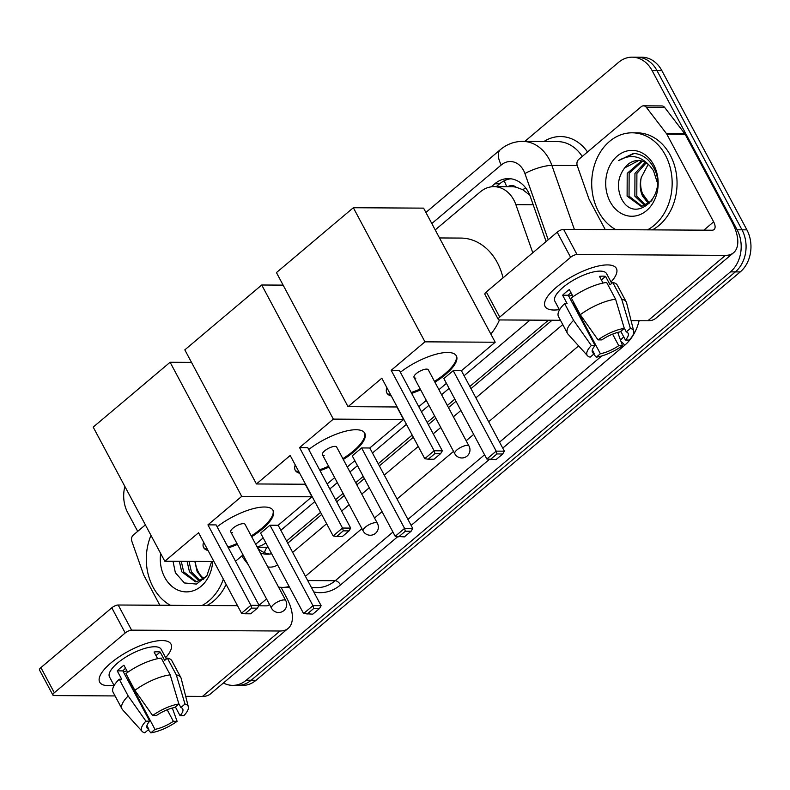 <?xml version="1.0" encoding="UTF-8"?>
<svg xmlns="http://www.w3.org/2000/svg" width="790" height="790" viewBox="0 0 790 790"><rect width="100%" height="100%" fill="white"/><g stroke="black" fill="none" stroke-linecap="round" stroke-linejoin="round"><path stroke-width="1.19" d="M532.786 252.761L515.88 204.679A30.306 24.144 -89.7 0 0 513.856 200.058A30.306 24.144 -89.7 0 0 493.957 186.667A30.306 24.144 -89.7 0 0 480.36 191.832L435.211 229.91M529.735 195.071L522.605 189.62L516.028 187.161A10.102 8.048 -89.7 0 0 507.782 186.746M493.957 186.667L512.285 186.776A30.306 24.144 90.3 0 1 516.028 187.161M286.592 541.022L320.562 512.364M335.553 499.724L343.067 493.385M355.707 482.729L363.222 476.39M378.213 463.75L412.192 435.093M427.173 422.453L434.697 416.113M447.328 405.458L454.843 399.118M469.833 386.478L548.398 320.217M280.845 530.268L314.825 501.611M329.815 488.971L337.33 482.631M349.96 471.976L357.485 465.636M372.475 452.996L406.445 424.339M421.435 411.699L428.95 405.359M441.59 394.704L449.105 388.364M464.095 375.724L530.031 320.118M257.056 546.848A30.306 24.144 -89.7 0 0 265.845 542.878M524.846 141.39L618.59 62.331A30.306 24.144 90.3 0 1 632.198 57.166A30.306 24.144 90.3 0 1 652.086 70.557L737.11 229.791A30.306 24.144 90.3 0 1 730.474 271.859L246.283 680.21L251.171 680.239A30.306 24.144 90.3 0 1 237.573 685.404A30.306 24.144 90.3 0 0 251.171 680.239L735.362 271.888L251.171 680.239L256.059 680.269A30.306 24.144 90.3 0 1 242.451 685.434L232.685 685.374A30.306 24.144 90.3 0 1 223.412 682.995M737.11 229.791L741.998 229.821A30.306 24.144 90.3 0 1 735.362 271.888A30.306 24.144 90.3 0 0 741.998 229.821L656.974 70.577L741.998 229.821L746.886 229.851A30.306 24.144 90.3 0 1 740.25 271.918L256.059 680.269M632.198 57.166L637.076 57.196A30.306 24.144 90.3 0 1 656.974 70.577A30.306 24.144 90.3 0 0 637.076 57.196L641.964 57.226A30.306 24.144 90.3 0 1 661.852 70.606L746.886 229.851M546.107 241.523L530.317 196.611A30.306 24.144 -89.7 0 0 528.293 191.99A30.306 24.144 -89.7 0 0 508.405 178.609A30.306 24.144 -89.7 0 0 494.797 183.774L491.143 186.855M496.268 186.677L499.685 183.794A30.306 24.144 90.3 0 1 510.844 178.777M137.697 531.354L127.763 512.75A30.306 24.144 90.3 0 1 124.879 486.482M246.283 680.21A30.306 24.144 90.3 0 1 232.685 685.374M470.978 388.621L551.973 320.315A30.306 24.144 -89.7 0 0 552.062 320.246M287.738 543.164L321.708 514.507M336.698 501.867L344.213 495.528M356.853 484.872L364.368 478.533M379.358 465.893L413.328 437.235M428.318 424.595L435.833 418.256M448.473 407.601L455.988 401.261M260.305 552.921A30.306 24.144 -89.7 0 0 267.158 554.215A30.306 24.144 -89.7 0 0 271.632 553.711M269.597 554.067A30.306 24.144 90.3 0 1 257.856 548.349M615.845 229.673A50.511 40.231 90.3 0 1 598.494 211.523A50.511 40.231 90.3 0 1 596.509 159.481A50.511 40.231 90.3 0 1 632.217 132.809A50.511 40.231 90.3 0 1 665.368 155.117A50.511 40.231 90.3 0 1 647.484 229.851M632.217 132.809L637.105 132.839A50.511 40.231 90.3 0 1 670.256 155.146A50.511 40.231 90.3 0 1 652.372 229.88M653.735 164.932A32.933 26.228 90.3 0 1 646.516 210.644A32.933 26.228 90.3 0 1 610.127 201.707A32.933 26.228 90.3 0 1 617.346 155.995A32.933 26.228 90.3 0 1 653.735 164.932M620.752 197.056C633.649 227.253 669.94 194.893 653.488 167.362C649.311 159.629 643.475 155.057 635.98 153.665L634.005 153.556L618.58 160.587C630.213 153.764 640.72 155.64 650.091 166.216A22.831 18.19 90.3 0 0 638.172 160.518A22.831 18.19 90.3 0 0 624.643 167.964C618.017 176.842 616.723 186.539 620.752 197.056M642.428 161.18L629.136 173.365L629.047 196.137L641.855 206.17M641.49 160.923L627.201 173.356L627.112 196.127L640.878 206.2L642.132 206.15L651.928 200.7M657.181 182.194L653.458 170.61L650.091 166.216M646.151 162.898L636.898 173.415L636.799 196.177L645.746 205.281M645.223 162.355L634.953 173.395L634.864 196.167L644.768 205.617M649.469 203.099A22.831 18.19 90.3 0 1 643.692 196.216A22.831 18.19 90.3 0 1 641.263 177.513C639.564 184.327 640.019 190.558 642.625 196.216L648.669 203.702M641.263 177.513L648.195 164.379M638.666 160.538L624.643 167.964M634.439 153.566L633.057 153.625L618.58 160.587M556.308 287.333A40.409 13.736 -28.1 0 1 604.488 265.045A40.409 13.736 -28.1 0 1 611.035 282.01A40.409 13.736 -28.1 0 0 616.388 268.442A40.409 13.736 -28.1 0 0 592.332 267.662A40.409 13.736 -28.1 0 0 556.308 287.333A40.409 13.736 -28.1 0 0 548.892 294.729A40.409 13.736 -28.1 0 0 559.35 309.611A40.409 13.736 -28.1 0 1 545.09 306.5A40.409 13.736 -28.1 0 1 556.308 287.333M605.259 229.614L589.271 199.663A5.056 4.019 -89.7 0 1 588.935 198.892L577.253 165.673A5.056 4.019 -89.7 0 1 578.695 159.432L641.233 106.69A5.056 4.019 -89.7 0 1 643.495 105.83L661.823 105.939A5.056 4.019 90.3 0 1 664.696 107.48L684.732 133.658A5.056 4.019 90.3 0 1 685.177 134.339L731.965 221.98A40.409 20.204 -130.1 0 1 733.584 252.731A40.409 20.204 -130.1 0 1 725.437 255.368L577.016 254.518A5.056 1.718 151.9 0 0 570.617 257.313L557.197 232.171A5.056 1.718 -28.1 0 1 563.596 229.367L712.007 230.216A10.102 5.056 49.9 0 0 714.051 229.564A10.102 5.056 49.9 0 0 713.646 221.872L666.849 134.241A5.056 4.019 -89.7 0 0 666.414 133.55L646.378 107.381A5.056 4.019 -89.7 0 0 643.495 105.83M733.584 252.731L656.006 318.153A40.409 20.204 -130.1 0 1 647.859 320.789L631.092 320.691M499.734 317.106A5.056 1.718 151.9 0 0 498.332 319.496L484.902 294.354A5.056 1.718 -28.1 0 1 486.304 291.964L499.734 317.106L570.617 257.313M498.332 319.496A5.056 1.718 151.9 0 0 499.438 319.94L560.466 320.286M486.304 291.964L557.197 232.171M598.03 339.878L601.792 339.897A20.204 6.863 -28.1 0 1 620.17 331.849L624.288 328.383A26.268 8.927 -28.1 0 0 598.03 339.878L580.275 314.706L571.318 297.949A33.338 11.327 -28.1 0 1 606.661 282.465L615.607 299.232L624.288 328.383M624.13 327.85L626.282 331.879A20.204 6.863 -28.1 0 1 628.099 333.271A20.204 6.863 -28.1 0 1 625.443 340.036L620.792 331.326M592.312 350.019L594.268 353.693L590.16 357.159A26.268 8.927 -28.1 0 1 587.543 355.776L568 334.131A33.338 11.327 -28.1 0 1 567.437 333.35L558.49 316.583A33.338 11.327 -28.1 0 1 564.633 303.587L567.111 303.597L562.628 295.223A29.299 9.954 -28.1 0 1 565.709 292.399A29.299 9.954 -28.1 0 1 569.323 289.584L573.106 296.665M559.508 309.907L554.896 301.267A29.299 9.954 -28.1 0 1 563.023 287.372A29.299 9.954 -28.1 0 1 589.143 273.103A29.299 9.954 -28.1 0 1 606.582 273.676L611.756 283.353M626.282 331.879L630.39 328.413L621.72 299.262L612.764 282.504L610.058 284.785L605.584 276.401A29.299 9.954 -28.1 0 0 599.472 276.372L603.046 283.057M612.764 282.504A33.338 11.327 -28.1 0 1 617.306 285.18L626.253 301.938A33.338 11.327 -28.1 0 1 626.598 302.837L633.718 331.119A26.268 8.927 -28.1 0 1 629.205 340.056L625.443 340.036M621.72 299.262A33.338 11.327 -28.1 0 1 626.253 301.938M567.437 333.35A33.338 11.327 -28.1 0 1 573.58 320.345L591.345 345.516L595.107 345.536L568.257 295.253A20.204 6.863 151.9 0 1 570.953 292.646M564.633 303.587L573.58 320.345M630.39 328.413A26.268 8.927 -28.1 0 1 633.718 331.119M612.596 334.131L618.758 345.674L622.51 345.694L617.711 332.402M622.51 345.694A26.268 8.927 -28.1 0 1 596.262 357.199L600.38 353.723L573.53 303.439A20.204 6.863 151.9 0 1 572.701 303.577M593.675 354.187L596.262 357.199M587.543 355.776A26.268 8.927 -28.1 0 1 591.345 345.516M618.758 345.674A20.204 6.863 -28.1 0 1 600.38 353.723M594.268 353.693A20.204 6.863 -28.1 0 1 592.451 352.3A20.204 6.863 -28.1 0 1 595.107 345.536M580.275 314.706A33.338 11.327 -28.1 0 1 615.607 299.232M572.345 295.233A20.204 6.863 -28.1 0 1 568.672 296.033M562.628 295.223L568.257 295.253M601.388 279.946L605.584 276.401M572.908 303.962L573.53 303.439M170.442 605.308A50.511 40.231 90.3 0 1 153.092 587.158A50.511 40.231 90.3 0 1 150.989 535.383M212.678 561.512A32.933 26.228 90.3 0 1 193.135 590.802A32.933 26.228 90.3 0 1 164.725 577.342A32.933 26.228 90.3 0 1 160.666 553.504M173.03 561.285L175.35 572.691L184.396 582.951L196.483 584.077L206.822 575.91L211.661 561.502M181.266 561.325L183.645 571.772L196.453 581.805M179.33 561.315L181.7 571.763L195.476 581.835L196.73 581.786L206.526 576.335M189.017 561.374L191.397 571.822L200.344 580.917M187.082 561.364L189.462 571.802L199.366 581.262M204.067 578.734A22.831 18.19 90.3 0 1 198.29 571.861A22.831 18.19 90.3 0 1 195.308 561.413M194.844 561.404L197.214 571.851L203.257 579.337M223.353 579.169A50.511 40.231 90.3 0 1 202.082 605.486M226.138 584.383A50.511 40.231 90.3 0 1 206.97 605.515M439.507 237.948L460.856 238.076A55.567 44.26 90.3 0 1 497.325 262.616A55.567 44.26 90.3 0 1 503.013 277.873M499.468 319.94A55.567 44.26 90.3 0 1 490.827 334.051M400.372 372.248A39.401 13.391 -28.1 0 1 456.373 355.905A39.401 13.391 -28.1 0 1 445.432 374.598A39.401 13.391 -28.1 0 1 434.915 382.212M420.655 389.826A39.401 13.391 -28.1 0 1 411.639 393.351M391.307 395.988A39.401 13.391 -28.1 0 1 386.863 393.025A39.401 13.391 -28.1 0 1 386.863 387.673M381.817 378.213L424.773 458.674L434.135 450.774L391.178 370.312L424.951 341.833L353.347 207.731L276.441 272.599L348.044 406.692L381.817 378.213M424.773 458.674L428.229 459.227L434.915 453.588L434.135 450.774L442.321 450.823L399.365 370.362L391.178 370.312M348.044 406.692L397.173 406.978M418.759 406.692L426.274 400.352M438.914 389.697L446.429 383.357M424.951 341.833L495.192 342.228L461.419 370.717L453.233 370.668L443.871 378.568L486.828 459.02L496.189 451.13L504.375 451.179L502.716 453.974L496.021 459.612L486.828 459.02M495.192 342.228L423.588 208.135L353.347 207.731M434.915 453.588L440.662 453.618L442.321 450.823M428.229 459.227L433.967 459.257L440.662 453.618M461.419 370.717L504.375 451.179M453.233 370.668L496.189 451.13L496.969 453.944L490.284 459.582M502.716 453.974L496.969 453.944M414.039 377.432L454.764 453.697A8.078 2.745 -28.1 0 1 457.005 449.865A8.078 2.745 -28.1 0 1 467.246 445.382A8.078 2.745 -28.1 0 1 469.023 446.083L428.299 369.819A8.078 2.745 151.9 0 0 426.521 369.108A8.078 2.745 151.9 0 0 417.95 372.347A8.078 2.745 151.9 0 0 414.039 377.432A8.078 2.745 151.9 0 0 415.817 378.134M390.862 395.148A39.401 13.391 -28.1 0 1 386.656 392.591M456.126 355.5A39.401 13.391 -28.1 0 1 434.47 381.382M420.211 388.996A39.401 13.391 -28.1 0 1 411.185 392.512M308.742 449.52A39.401 13.391 -28.1 0 1 364.753 433.177A39.401 13.391 -28.1 0 1 353.811 451.87A39.401 13.391 -28.1 0 1 343.295 459.484M329.035 467.097A39.401 13.391 -28.1 0 1 320.019 470.623M299.687 473.259A39.401 13.391 -28.1 0 1 295.243 470.287A39.401 13.391 -28.1 0 1 295.243 464.945M290.197 455.484L333.153 535.936L342.514 528.046L299.558 447.584L333.331 419.105L261.727 285.002L184.821 349.861L256.424 483.964L290.197 455.484M333.153 535.936L336.609 536.499L343.295 530.86L342.514 528.046L350.701 528.095L307.735 447.634L299.558 447.584M256.424 483.964L305.552 484.24M327.139 483.964L334.654 477.624M347.284 466.969L354.809 460.629M333.331 419.105L403.572 419.5L369.799 447.989L361.613 447.94L352.251 455.84L395.207 536.292L404.569 528.401L412.755 528.441L411.096 531.245L404.401 536.884L395.207 536.292M283.126 285.121L261.727 285.002M403.572 419.5L396.876 406.969M343.295 530.86L349.032 530.89L350.701 528.095M336.609 536.499L342.347 536.529L349.032 530.89M369.799 447.989L412.755 528.441M361.613 447.94L404.569 528.401L405.349 531.206L398.664 536.854M411.096 531.245L405.349 531.206M322.419 454.704L363.143 530.969A8.078 2.745 -28.1 0 1 365.385 527.137A8.078 2.745 -28.1 0 1 375.615 522.654A8.078 2.745 -28.1 0 1 377.403 523.355L336.678 447.091A8.078 2.745 151.9 0 0 334.901 446.38A8.078 2.745 151.9 0 0 326.329 449.619A8.078 2.745 151.9 0 0 322.419 454.704A8.078 2.745 151.9 0 0 324.196 455.405M299.242 472.42A39.401 13.391 -28.1 0 1 295.035 469.862M364.506 432.772A39.401 13.391 -28.1 0 1 342.85 458.644M328.591 466.258A39.401 13.391 -28.1 0 1 319.565 469.783M217.122 526.792A39.401 13.391 -28.1 0 1 273.123 510.449A39.401 13.391 -28.1 0 1 262.191 529.142A39.401 13.391 -28.1 0 1 251.674 536.756M237.415 544.369A39.401 13.391 -28.1 0 1 228.389 547.895M208.066 550.531A39.401 13.391 -28.1 0 1 203.613 547.559A39.401 13.391 -28.1 0 1 203.623 542.217M198.567 532.756L241.533 613.208L250.894 605.318L207.938 524.856L241.71 496.377L170.107 362.274L93.2 427.133L164.794 561.236L198.567 532.756M241.533 613.208L244.989 613.771L251.674 608.122L250.894 605.318L259.081 605.357L216.114 524.906L207.938 524.856M164.794 561.236L213.932 561.512M235.519 561.236L243.034 554.896M255.664 544.241L263.188 537.901M241.71 496.377L311.941 496.772L278.169 525.261L269.992 525.212L260.621 533.112L303.587 613.563L312.949 605.673L321.135 605.713L319.466 608.517L312.781 614.156L303.587 613.563M191.506 362.393L170.107 362.274M311.941 496.772L305.256 484.24M251.674 608.122L257.412 608.162L259.081 605.357M244.989 613.771L250.726 613.8L257.412 608.162M278.169 525.261L321.135 605.713M269.992 525.212L312.949 605.673L313.729 608.478L307.043 614.126M319.466 608.517L313.729 608.478M230.799 531.976L271.523 608.241A8.078 2.745 -28.1 0 1 273.765 604.409A8.078 2.745 -28.1 0 1 283.995 599.926A8.078 2.745 -28.1 0 1 285.773 600.627L245.058 524.363A8.078 2.745 151.9 0 0 243.271 523.651A8.078 2.745 151.9 0 0 234.709 526.89A8.078 2.745 151.9 0 0 230.799 531.976A8.078 2.745 151.9 0 0 232.576 532.677M207.622 549.692A39.401 13.391 -28.1 0 1 203.415 547.134M272.886 510.044A39.401 13.391 -28.1 0 1 251.23 535.916M236.97 543.53A39.401 13.391 -28.1 0 1 227.945 547.055M110.906 662.968A40.409 13.736 -28.1 0 1 159.086 640.68A40.409 13.736 -28.1 0 1 165.633 657.655A40.409 13.736 -28.1 0 0 170.986 644.077A40.409 13.736 -28.1 0 0 146.92 643.297A40.409 13.736 -28.1 0 0 110.906 662.968A40.409 13.736 -28.1 0 0 103.49 670.374A40.409 13.736 -28.1 0 0 113.948 685.256A40.409 13.736 -28.1 0 1 99.688 682.145A40.409 13.736 -28.1 0 1 110.906 662.968M159.857 605.249L143.869 575.298A5.056 4.019 -89.7 0 1 143.533 574.528L131.851 541.308A5.056 4.019 -89.7 0 1 133.293 535.067L145.38 524.876M281.092 587.375L286.563 597.615A40.409 20.204 -130.1 0 1 288.182 628.366A40.409 20.204 -130.1 0 1 280.035 631.003L131.614 630.153A5.056 1.718 151.9 0 0 125.215 632.958L111.795 607.816A5.056 1.718 -28.1 0 1 118.194 605.012L237.514 605.693M288.182 628.366L210.604 693.798A40.409 20.204 -130.1 0 1 202.457 696.425L185.69 696.336M54.322 692.741A5.056 1.718 151.9 0 0 52.93 695.141L39.5 669.999A5.056 1.718 -28.1 0 1 40.902 667.599L54.322 692.741L125.215 632.958M52.93 695.141A5.056 1.718 151.9 0 0 54.036 695.575L115.064 695.931M40.902 667.599L111.795 607.816M258.814 605.812L266.605 605.861A10.102 5.056 49.9 0 0 268.649 605.199A10.102 5.056 49.9 0 0 269.37 604.222M152.628 715.513L156.39 715.533A20.204 6.863 -28.1 0 1 174.768 707.485L178.886 704.018A26.268 8.927 -28.1 0 0 152.628 715.513L134.863 690.351L125.916 673.584A33.338 11.327 -28.1 0 1 161.259 658.1L170.206 674.867L178.886 704.018M178.728 703.495L180.88 707.524A20.204 6.863 -28.1 0 1 182.697 708.907A20.204 6.863 -28.1 0 1 180.041 715.671L175.39 706.961M146.91 725.655L148.866 729.328L144.758 732.794A26.268 8.927 -28.1 0 1 142.141 731.412L122.588 709.766A33.338 11.327 -28.1 0 1 122.035 708.986L113.088 692.218A33.338 11.327 -28.1 0 1 119.231 679.222L121.709 679.242L117.226 670.858A29.299 9.954 -28.1 0 1 120.307 668.034A29.299 9.954 -28.1 0 1 123.921 665.22L127.704 672.3M114.106 685.552L109.494 676.912A29.299 9.954 -28.1 0 1 117.621 663.008A29.299 9.954 -28.1 0 1 143.74 648.748A29.299 9.954 -28.1 0 1 161.18 649.311L166.354 658.998M180.88 707.524L184.988 704.048L176.318 674.897L167.362 658.139L164.656 660.42L160.182 652.046A29.299 9.954 -28.1 0 0 154.07 652.007L157.644 658.702M167.362 658.139A33.338 11.327 -28.1 0 1 171.904 660.815L180.851 677.583A33.338 11.327 -28.1 0 1 181.196 678.482L188.316 706.764A26.268 8.927 -28.1 0 1 183.803 715.691L180.041 715.671M176.318 674.897A33.338 11.327 -28.1 0 1 180.851 677.583M122.035 708.986A33.338 11.327 -28.1 0 1 128.178 695.99L145.943 721.152L149.705 721.181L122.845 670.888A20.204 6.863 151.9 0 1 125.551 668.281M119.231 679.222L128.178 695.99M184.988 704.048A26.268 8.927 -28.1 0 1 188.316 706.764M167.194 709.766L173.356 721.31L177.108 721.329L172.309 708.038M177.108 721.329A26.268 8.927 -28.1 0 1 150.86 732.834L154.978 729.368L128.128 679.074A20.204 6.863 151.9 0 1 127.299 679.212M148.273 729.832L150.86 732.834M142.141 731.412A26.268 8.927 -28.1 0 1 145.943 721.152M173.356 721.31A20.204 6.863 -28.1 0 1 154.978 729.368M148.866 729.328A20.204 6.863 -28.1 0 1 147.049 727.946A20.204 6.863 -28.1 0 1 149.705 721.181M134.863 690.351A33.338 11.327 -28.1 0 1 170.206 674.867M126.943 670.878A20.204 6.863 -28.1 0 1 123.27 671.668M117.226 670.858L122.845 670.888M155.986 655.582L160.182 652.046M127.506 679.598L128.128 679.074M533.181 204.778L515.88 204.679M506.874 186.736A30.306 15.158 -130.1 0 1 504.297 180.762M522.605 189.62A30.306 7.515 -19.4 0 1 525.824 188.109M264.403 552.635A30.306 12.778 -37.4 0 1 266.882 547.273M661.852 70.606L652.086 70.557M740.25 271.918L730.474 271.859M499.685 183.794L494.797 183.774M548.211 239.755L524.925 173.524A20.204 16.096 -89.7 0 0 523.573 170.442A20.204 16.096 -89.7 0 0 501.255 164.962L431.804 223.531M501.255 164.962A20.204 10.102 49.9 0 1 500.445 149.587C506.933 144.175 514.339 141.44 522.644 141.38A40.409 32.183 90.3 0 1 549.168 159.234A40.409 32.183 90.3 0 1 551.874 165.396L577.213 165.535M543.925 141.509A45.465 36.212 90.3 0 1 587.533 151.976M582.23 156.45A40.409 32.183 -89.7 0 0 557.463 141.578L522.644 141.38M639.1 320.74A45.465 36.212 90.3 0 1 624.584 345.358L502.746 448.118M489.336 459.425L411.126 525.389M397.716 536.696L340.529 584.926A45.465 36.212 90.3 0 1 313.768 591.917M620.486 340.095A40.409 32.183 -89.7 0 0 623.675 336.718M631.437 322.043A40.409 32.183 -89.7 0 0 631.822 320.701M524.925 173.524A20.204 5.007 -19.4 0 1 551.874 165.396L574.379 229.436M307.695 580.561L335.237 580.709L392.946 532.045M289.14 586.516A40.409 32.183 90.3 0 1 282.297 587.395L289.634 587.444M311.438 587.562L317.106 587.602A40.409 32.183 -89.7 0 0 335.237 580.709A5.056 2.528 -130.1 0 1 340.529 584.926M578.616 345.892L488.664 421.751M473.684 434.401L466.159 440.741M453.529 451.396L397.044 499.023M382.054 511.663L374.539 518.003M361.909 528.658L305.424 576.295M407.926 519.405L484.566 454.783M499.557 442.133L601.713 355.974M267.751 566.874A20.204 16.096 -89.7 0 0 277.606 564.909M292.656 552.388L326.635 523.731M341.626 511.09L349.141 504.751M361.771 494.096L369.286 487.756M384.276 475.116L418.256 446.459M433.246 433.819L440.761 427.479M453.391 416.824L460.916 410.484M475.896 397.844L562.766 324.581M621.068 341.685A5.056 2.528 -130.1 0 1 624.584 345.358M647.859 320.789L725.437 255.368M703.801 230.176L713.646 221.872M685.177 134.339L666.849 134.241M563.596 229.367L577.016 254.518M666.414 133.55L684.732 133.658M664.696 107.48L646.378 107.381M202.457 696.425L280.035 631.003M259.031 605.278L266.546 598.938M118.194 605.012L131.614 630.153M268.195 547.273L257.254 547.213M649.291 202.961L642.556 193.777M278.594 587.168L282.297 587.395M241.661 556.051L248.228 564.623M500.445 149.587L425.899 212.451M454.764 453.697A8.078 8.078 0 0 0 467.097 456.067A8.078 8.078 0 0 0 469.023 446.083M363.143 530.969A8.078 8.078 0 0 0 375.477 533.339A8.078 8.078 0 0 0 377.403 523.355M271.523 608.241A8.078 8.078 0 0 0 283.857 610.611A8.078 8.078 0 0 0 285.773 600.627"/></g></svg>
